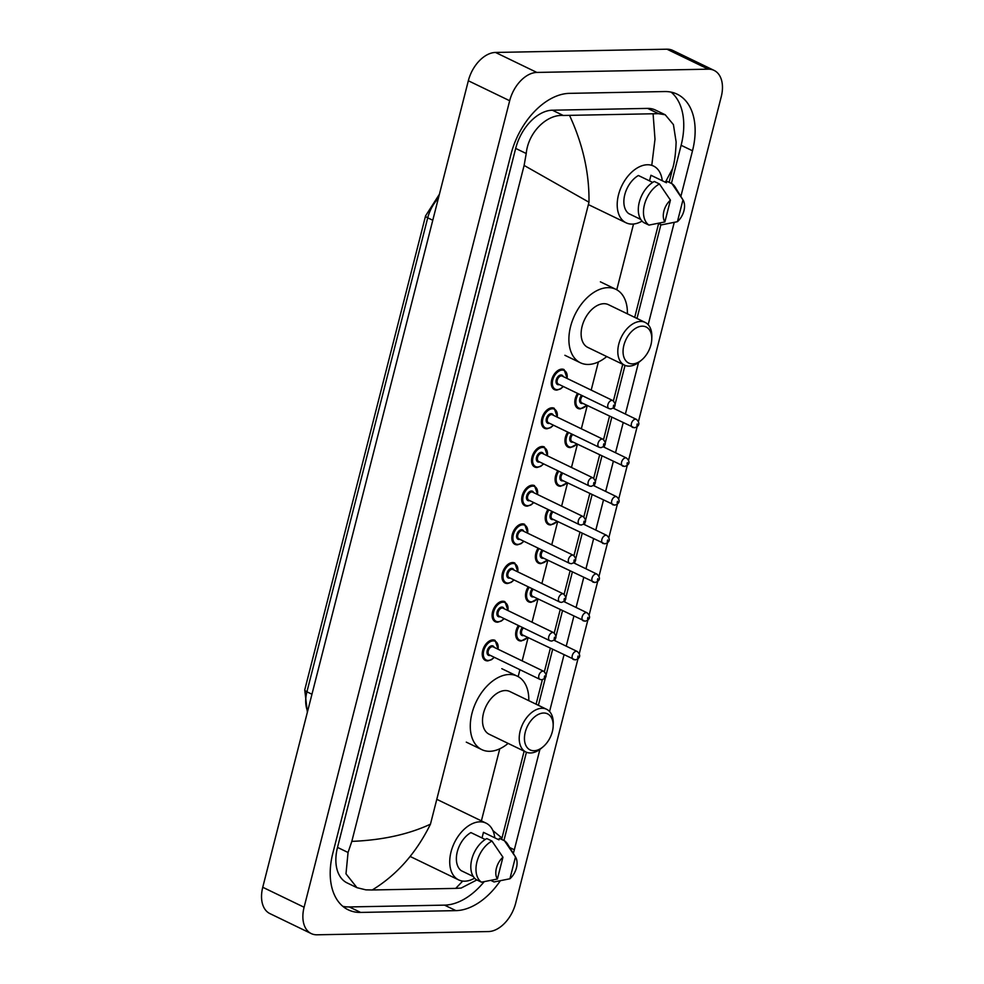 <?xml version="1.0" encoding="UTF-8"?>
<svg xmlns="http://www.w3.org/2000/svg" width="984" height="984" viewBox="0 0 984 984"><rect width="100%" height="100%" fill="white"/><g stroke="black" fill="none" stroke-linecap="round" stroke-linejoin="round"><path stroke-width="1.48" d="M577.989 658.751L515.665 903.238A29.668 18.794 -64.2 0 1 488.494 931.553L317.032 934.8A29.668 18.794 -64.2 0 1 311.239 933.582L269.899 913.595A29.668 18.794 -64.2 0 1 262.753 887.273L468.335 80.762A29.668 18.794 -64.2 0 1 495.506 52.447L666.967 49.2A29.668 18.794 -64.2 0 1 672.761 50.418L714.101 70.405A29.668 18.794 -64.2 0 1 721.247 96.727L638.431 421.607M311.239 933.582A29.668 18.794 -64.2 0 1 304.093 907.248L509.675 100.737A29.668 18.794 -64.2 0 1 536.846 72.435L708.308 69.175A29.668 18.794 -64.2 0 1 714.101 70.405M637.152 426.65L628.567 460.291M627.288 465.334L618.715 498.974M617.423 504.017L608.85 537.658M607.571 542.701L598.985 576.341M597.706 581.384L589.133 615.025M587.842 620.068L579.269 653.72M680.866 196.431L692.502 150.786A63.788 40.393 115.8 0 0 677.14 94.169A63.788 40.393 115.8 0 0 664.692 91.549L569.428 93.357A63.788 40.393 115.8 0 0 511.003 154.217L332.838 853.202A63.788 40.393 115.8 0 0 348.201 909.806A63.788 40.393 115.8 0 0 360.648 912.426L455.912 910.63A63.788 40.393 115.8 0 0 500.253 880.864M513.316 853.423A63.788 40.393 115.8 0 0 514.337 849.758L539.909 749.402M549.564 711.518L563.98 654.963M566.231 646.156L573.844 616.267M576.083 607.472L583.709 577.583M585.947 568.789L593.561 538.9M595.812 530.105L603.426 500.216M605.664 491.422L613.29 461.533M615.529 452.738L623.143 422.849M625.394 414.055L638.518 362.555M648.173 324.683L674.224 222.47M671.408 183.442L681.125 145.288A63.788 40.393 115.8 0 0 671.113 92.127M503.919 840.52L526.428 752.231M538.383 705.307L545.456 677.558M546.132 674.913L552.614 649.465M554.865 640.658L555.32 638.874M555.997 636.217L562.479 610.781M564.718 601.974L565.173 600.191M565.849 597.534L572.344 572.098M574.582 563.291L575.037 561.507M575.714 558.851L582.196 533.414M584.447 524.607L584.902 522.824M585.578 520.167L592.061 494.731M594.299 485.924L594.754 484.14M595.431 481.483L601.925 456.035M604.164 447.24L604.619 445.457M605.295 442.8L611.777 417.351M614.028 408.557L614.483 406.773M615.16 404.117L625.024 365.384M636.992 318.459L660.916 224.586M342.863 906.35A63.788 40.393 115.8 0 0 349.283 906.941L444.534 905.132A63.788 40.393 115.8 0 0 484.128 881.738M665.245 114.784L655.442 110.048A40.049 25.363 115.8 0 0 647.62 108.4L552.368 110.208A40.049 25.363 115.8 0 0 515.678 148.424L337.512 847.396A40.049 25.363 115.8 0 0 347.168 882.943L356.971 887.679L345.987 873.829L348.053 852.488L351.817 841.381L524.115 165.435L526.231 153.516C528.223 132.25 546.944 114.156 563.266 115.472L658.53 113.664L665.245 114.784L673.425 124.611L676.131 141.991C675.725 153.344 674.569 162.163 672.662 168.461L665.381 182.249M351.817 841.381C382.198 840.164 408.409 834.432 430.451 824.186C416.195 853.066 396.786 874.997 372.235 889.979L365.876 889.856L356.971 887.679M476.846 879.942L461.139 888.06L455.715 888.392L462.714 881.086M372.235 889.979L455.715 888.392M569.625 115.583C582.946 144.439 589.391 173.319 588.986 202.224L524.115 165.435M492.898 830.57L501.975 838.073L524.14 751.136M651.789 165.214L655 139.236L653.105 114.009M474.571 878.183A31.525 19.963 -64.2 0 1 464.768 881.184A31.525 19.963 -64.2 0 1 458.618 879.88A31.525 19.963 -64.2 0 1 452.456 847.31A31.525 19.963 -64.2 0 1 479.897 821.824A31.525 19.963 -64.2 0 1 486.047 823.128A31.525 19.963 -64.2 0 1 494.767 837.814M485.21 839.487L470.918 832.587A22.251 14.096 -64.2 0 0 457.289 851.787A22.251 14.096 -64.2 0 0 461.213 870.668L473.279 876.498M497.387 879.007A14.834 9.397 -64.2 0 1 502.947 857.212L497.387 879.007L481.496 882.181A23.739 15.031 -64.2 0 1 476.957 861.799A23.739 15.031 -64.2 0 1 491.975 841.049L486.809 838.553A23.739 15.031 -64.2 0 0 471.791 859.303A23.739 15.031 -64.2 0 0 476.33 879.684L481.496 882.181M502.947 857.212L491.975 841.049M482.025 837.95L483.452 832.341L498.949 839.832L499.343 838.306L504.509 840.803A23.739 15.031 -64.2 0 1 507.67 844.186L515.604 857.162A14.834 9.397 -64.2 0 1 509.921 878.774L515.481 856.966A14.834 9.397 -64.2 0 1 515.604 857.162M504.509 840.803L515.481 856.966M509.921 878.774L494.029 881.947L490.967 880.471M543.611 713.019A20.024 12.681 -64.2 0 1 553.168 726.032A20.024 12.681 -64.2 0 1 543.156 746.745A20.024 12.681 -64.2 0 1 534.005 750.731A20.024 12.681 -64.2 0 1 525.272 732.133A20.024 12.681 -64.2 0 1 543.611 713.019M543.156 746.745L541.372 748.258A23.739 15.031 -64.2 0 1 530.536 752.969A23.739 15.031 -64.2 0 1 525.899 751.997A23.739 15.031 -64.2 0 1 521.262 727.471A23.739 15.031 -64.2 0 1 541.926 708.283A23.739 15.031 -64.2 0 1 546.551 709.255A23.739 15.031 -64.2 0 1 553.242 723.707L553.168 726.032M546.551 709.255L509.86 691.531A23.739 15.031 115.8 0 0 505.235 690.547A23.739 15.031 115.8 0 0 484.571 709.735A23.739 15.031 115.8 0 0 489.208 734.261L525.899 751.997M508.125 743.4A40.787 25.842 -64.2 0 1 489.749 751.296A40.787 25.842 -64.2 0 1 481.791 749.624A40.787 25.842 -64.2 0 1 473.808 707.471A40.787 25.842 -64.2 0 1 509.331 674.483A40.787 25.842 -64.2 0 1 517.289 676.168A40.787 25.842 -64.2 0 1 528.789 700.669M642.22 326.171A20.024 12.681 -64.2 0 1 651.765 339.185A20.024 12.681 -64.2 0 1 641.752 359.91A20.024 12.681 -64.2 0 1 632.614 363.883A20.024 12.681 -64.2 0 1 623.881 345.286A20.024 12.681 -64.2 0 1 642.22 326.171M641.752 359.91L639.981 361.411A23.739 15.031 -64.2 0 1 629.133 366.122A23.739 15.031 -64.2 0 1 624.508 365.15A23.739 15.031 -64.2 0 1 619.858 340.624A23.739 15.031 -64.2 0 1 640.523 321.436A23.739 15.031 -64.2 0 1 645.16 322.408A23.739 15.031 -64.2 0 1 651.839 336.86L651.765 339.185M645.16 322.408L608.469 304.683A23.739 15.031 115.8 0 0 603.844 303.699A23.739 15.031 115.8 0 0 583.18 322.887A23.739 15.031 115.8 0 0 587.817 347.413L624.508 365.15M606.734 356.565A40.787 25.842 -64.2 0 1 588.358 364.449A40.787 25.842 -64.2 0 1 580.388 362.776A40.787 25.842 -64.2 0 1 572.417 320.624A40.787 25.842 -64.2 0 1 607.928 287.648A40.787 25.842 -64.2 0 1 615.898 289.321A40.787 25.842 -64.2 0 1 627.386 313.822M642.06 221.105A31.525 19.963 -64.2 0 1 632.257 224.106A31.525 19.963 -64.2 0 1 626.107 222.815A31.525 19.963 -64.2 0 1 619.932 190.232A31.525 19.963 -64.2 0 1 647.386 164.758A31.525 19.963 -64.2 0 1 653.536 166.05A31.525 19.963 -64.2 0 1 662.257 180.736M652.699 182.409L638.407 175.509A22.251 14.096 -64.2 0 0 624.779 194.709A22.251 14.096 -64.2 0 0 628.702 213.59L640.756 219.42M664.876 221.929A14.834 9.397 -64.2 0 1 670.436 200.133L664.876 221.929L648.973 225.102A23.739 15.031 -64.2 0 1 644.446 204.721A23.739 15.031 -64.2 0 1 659.464 183.971L654.298 181.474A23.739 15.031 -64.2 0 0 639.28 202.224A23.739 15.031 -64.2 0 0 643.807 222.605L648.973 225.102M670.436 200.133L659.464 183.971M649.514 180.871L650.941 175.263L666.439 182.753L666.832 181.228L671.998 183.725A23.739 15.031 -64.2 0 1 675.159 187.108L683.093 200.096A14.834 9.397 -64.2 0 1 677.41 221.695L682.97 199.887A14.834 9.397 -64.2 0 1 683.093 200.096M671.998 183.725L682.97 199.887M677.41 221.695L661.506 224.869L658.456 223.393M633.524 224.032L616.771 289.776M598.37 361.964L591.199 390.094M587.264 405.506L581.335 428.79M577.411 444.19L571.47 467.474M567.547 482.873L561.618 506.157M557.682 521.557L551.753 544.841M547.83 560.24L541.889 583.524M537.965 598.936L532.037 622.208M528.101 637.62L522.172 660.891M519.921 669.686L518.162 676.623M499.761 748.812L481.385 820.877M588.986 202.224L430.451 824.186M708.308 69.175L666.967 49.2M536.846 72.435L495.506 52.447M509.675 100.737L468.335 80.762M304.093 907.248L262.753 887.273M681.125 145.288L692.502 150.786M509.724 847.531L514.337 849.758M444.534 905.132L455.912 910.63M349.283 906.941L360.648 912.426M337.512 847.396L348.053 852.488M515.678 148.424L526.231 153.516M552.368 110.208L563.266 115.472M647.62 108.4L658.53 113.664M311.953 694.249L306.922 691.801A7.417 1.759 -165.7 0 1 304.745 689.882L425.568 215.89A7.417 1.759 14.3 0 0 427.733 217.808L306.922 691.801A29.668 18.794 115.8 0 0 307.635 711.186M438.397 198.215A29.668 18.794 115.8 0 0 427.733 217.808L432.776 220.256M520.954 640.99A11.119 7.048 -64.2 0 1 518.789 640.523A11.119 7.048 -64.2 0 1 518.384 625.492M519.331 625.959A10.381 6.58 115.8 0 0 516.821 635.75A10.381 6.58 115.8 0 0 521.655 640.535A10.381 6.58 115.8 0 0 527.559 637.349M523.734 635.504A5.191 3.284 -64.2 0 1 522.898 635.652A5.191 3.284 -64.2 0 1 520.425 632.761A5.191 3.284 -64.2 0 1 522.442 627.46M574.238 659.674A4.453 2.817 -64.2 0 1 573.364 659.489A4.453 2.817 -64.2 0 1 572.491 654.889A4.453 2.817 -64.2 0 1 576.366 651.297A4.453 2.817 -64.2 0 1 577.239 651.482L554.053 640.276M578.063 656.033L577.706 657.435L578.063 656.033M523.439 627.94A4.453 2.817 115.8 0 0 521.495 631.949A4.453 2.817 115.8 0 0 522.725 635.012L575.197 659.895C578.432 659.059 582.307 656.291 577.239 651.482M530.819 602.306A11.119 7.048 -64.2 0 1 528.654 601.839A11.119 7.048 -64.2 0 1 528.248 586.808M529.195 587.276A10.381 6.58 115.8 0 0 526.674 597.067A10.381 6.58 115.8 0 0 531.52 601.851A10.381 6.58 115.8 0 0 537.424 598.666M533.599 596.821A5.191 3.284 -64.2 0 1 532.762 596.968A5.191 3.284 -64.2 0 1 530.29 594.078A5.191 3.284 -64.2 0 1 532.307 588.776M584.09 620.99A4.453 2.817 -64.2 0 1 583.229 620.806A4.453 2.817 -64.2 0 1 582.356 616.205A4.453 2.817 -64.2 0 1 586.23 612.614A4.453 2.817 -64.2 0 1 587.104 612.798L563.906 601.581M587.928 617.349L587.571 618.751L587.928 617.349M533.303 589.256A4.453 2.817 115.8 0 0 531.36 593.266A4.453 2.817 115.8 0 0 532.59 596.329L585.062 621.212C588.297 620.375 592.171 617.608 587.104 612.798M540.683 563.611A11.119 7.048 -64.2 0 1 538.506 563.156A11.119 7.048 -64.2 0 1 538.113 548.125M539.06 548.592A10.381 6.58 115.8 0 0 536.538 558.383A10.381 6.58 115.8 0 0 541.372 563.168A10.381 6.58 115.8 0 0 547.276 559.982M543.451 558.137A5.191 3.284 -64.2 0 1 542.627 558.285A5.191 3.284 -64.2 0 1 540.154 555.394A5.191 3.284 -64.2 0 1 542.172 550.093M593.955 582.307A4.453 2.817 -64.2 0 1 593.094 582.122A4.453 2.817 -64.2 0 1 592.22 577.522A4.453 2.817 -64.2 0 1 596.095 573.93A4.453 2.817 -64.2 0 1 596.956 574.115L573.77 562.897M597.78 578.666L597.436 580.068L597.78 578.666M543.156 550.573A4.453 2.817 115.8 0 0 541.225 554.582A4.453 2.817 115.8 0 0 542.442 557.645L594.914 582.516C598.161 581.692 602.036 578.924 596.956 574.115M550.536 524.927A11.119 7.048 -64.2 0 1 548.371 524.472A11.119 7.048 -64.2 0 1 547.965 509.441M548.912 509.897A10.381 6.58 115.8 0 0 546.403 519.7A10.381 6.58 115.8 0 0 551.237 524.484A10.381 6.58 115.8 0 0 557.141 521.299M553.316 519.454A5.191 3.284 -64.2 0 1 552.479 519.601A5.191 3.284 -64.2 0 1 550.007 516.711A5.191 3.284 -64.2 0 1 552.024 511.409M603.819 543.623A4.453 2.817 -64.2 0 1 602.946 543.439A4.453 2.817 -64.2 0 1 602.073 538.838A4.453 2.817 -64.2 0 1 605.947 535.247A4.453 2.817 -64.2 0 1 606.821 535.419L583.635 524.214M607.645 539.982L607.288 541.385L607.645 539.982M553.02 511.889A4.453 2.817 115.8 0 0 551.077 515.899A4.453 2.817 115.8 0 0 552.307 518.962L604.779 543.832C608.014 543.008 611.888 540.241 606.821 535.419M560.4 486.244A11.119 7.048 -64.2 0 1 558.236 485.788A11.119 7.048 -64.2 0 1 557.83 470.758M558.777 471.213A10.381 6.58 115.8 0 0 556.268 481.004A10.381 6.58 115.8 0 0 561.101 485.801A10.381 6.58 115.8 0 0 567.005 482.615M563.18 480.77A5.191 3.284 -64.2 0 1 562.344 480.905A5.191 3.284 -64.2 0 1 559.871 478.027A5.191 3.284 -64.2 0 1 561.889 472.726M613.672 504.94A4.453 2.817 -64.2 0 1 612.811 504.755A4.453 2.817 -64.2 0 1 611.937 500.155A4.453 2.817 -64.2 0 1 615.812 496.563A4.453 2.817 -64.2 0 1 616.685 496.736L593.487 485.53M617.509 501.299L617.153 502.689L617.509 501.299M562.885 473.206A4.453 2.817 115.8 0 0 560.942 477.215A4.453 2.817 115.8 0 0 562.172 480.278L614.643 505.149C617.878 504.325 621.753 501.557 616.685 496.736M570.265 447.56A11.119 7.048 -64.2 0 1 568.088 447.105A11.119 7.048 -64.2 0 1 567.694 432.074M568.641 432.529A10.381 6.58 115.8 0 0 566.12 442.32A10.381 6.58 115.8 0 0 570.954 447.117A10.381 6.58 115.8 0 0 576.858 443.932M573.032 442.087A5.191 3.284 -64.2 0 1 572.208 442.222A5.191 3.284 -64.2 0 1 569.736 439.344A5.191 3.284 -64.2 0 1 571.753 434.03M623.536 466.256A4.453 2.817 -64.2 0 1 622.675 466.072A4.453 2.817 -64.2 0 1 621.802 461.471A4.453 2.817 -64.2 0 1 625.676 457.868A4.453 2.817 -64.2 0 1 626.537 458.052L603.352 446.847M627.361 462.615L627.017 464.005L627.361 462.615M572.737 434.522A4.453 2.817 115.8 0 0 570.806 438.52A4.453 2.817 115.8 0 0 572.024 441.595L624.496 466.465C627.743 465.641 631.617 462.874 626.537 458.052M580.117 408.877A11.119 7.048 -64.2 0 1 577.952 408.421A11.119 7.048 -64.2 0 1 577.547 393.391M578.494 393.846A10.381 6.58 115.8 0 0 575.984 403.637A10.381 6.58 115.8 0 0 580.818 408.434A10.381 6.58 115.8 0 0 586.722 405.248M582.897 403.403A5.191 3.284 -64.2 0 1 582.061 403.538A5.191 3.284 -64.2 0 1 579.588 400.648A5.191 3.284 -64.2 0 1 581.606 395.347M633.401 427.573A4.453 2.817 -64.2 0 1 632.528 427.388A4.453 2.817 -64.2 0 1 631.654 422.788A4.453 2.817 -64.2 0 1 635.529 419.184A4.453 2.817 -64.2 0 1 636.402 419.368L613.216 408.163M637.226 423.932L636.869 425.322L637.226 423.932M582.602 395.826A4.453 2.817 115.8 0 0 580.658 399.836A4.453 2.817 115.8 0 0 581.888 402.911L634.36 427.782C637.595 426.958 641.482 424.19 636.402 419.368M487.547 660.867A11.119 7.048 -64.2 0 1 485.383 660.412A11.119 7.048 -64.2 0 1 483.206 648.911A11.119 7.048 -64.2 0 1 492.898 639.92A11.119 7.048 -64.2 0 1 495.063 640.375L498.199 649.305M498.027 649.219A10.381 6.58 115.8 0 0 493.23 640.867A10.381 6.58 115.8 0 0 483.722 650.781A10.381 6.58 115.8 0 0 488.248 660.424A10.381 6.58 115.8 0 0 494.152 657.238M490.327 655.381A5.191 3.284 -64.2 0 1 489.491 655.529A5.191 3.284 -64.2 0 1 487.228 650.707A5.191 3.284 -64.2 0 1 491.988 645.75A5.191 3.284 -64.2 0 1 494.202 647.374M543.832 671.359L493.193 646.882A4.453 2.817 115.8 0 0 492.32 646.697A4.453 2.817 115.8 0 0 488.445 650.301A4.453 2.817 115.8 0 0 489.319 654.901L539.958 679.378A4.453 2.817 -64.2 0 1 539.084 674.778A4.453 2.817 -64.2 0 1 542.959 671.174A4.453 2.817 -64.2 0 1 543.832 671.359C547.436 675.221 546.747 678.025 541.79 679.772L539.958 679.378A4.453 2.817 -64.2 0 0 540.831 679.563M544.3 677.312L544.656 675.922L544.3 677.312M497.412 622.183A11.119 7.048 -64.2 0 1 495.247 621.728A11.119 7.048 -64.2 0 1 493.07 610.228A11.119 7.048 -64.2 0 1 502.75 601.236A11.119 7.048 -64.2 0 1 504.927 601.691L508.064 610.621M507.892 610.535A10.381 6.58 115.8 0 0 503.095 602.183A10.381 6.58 115.8 0 0 493.587 612.097A10.381 6.58 115.8 0 0 498.113 621.728A10.381 6.58 115.8 0 0 504.017 618.555M500.192 616.697A5.191 3.284 -64.2 0 1 499.355 616.845A5.191 3.284 -64.2 0 1 497.092 612.023A5.191 3.284 -64.2 0 1 501.84 607.067A5.191 3.284 -64.2 0 1 504.066 608.69M553.697 632.675L503.058 608.198A4.453 2.817 115.8 0 0 502.184 608.014A4.453 2.817 115.8 0 0 498.31 611.617A4.453 2.817 115.8 0 0 499.183 616.218L549.822 640.695A4.453 2.817 -64.2 0 1 548.949 636.094A4.453 2.817 -64.2 0 1 552.823 632.491A4.453 2.817 -64.2 0 1 553.697 632.675C557.288 636.537 556.612 639.342 551.643 641.088L549.822 640.695A4.453 2.817 -64.2 0 0 550.683 640.867M554.164 638.628L554.521 637.238L554.164 638.628M507.277 583.5A11.119 7.048 -64.2 0 1 505.099 583.045A11.119 7.048 -64.2 0 1 502.922 571.544A11.119 7.048 -64.2 0 1 512.615 562.553A11.119 7.048 -64.2 0 1 514.78 563.008L517.928 571.938M517.744 571.852A10.381 6.58 115.8 0 0 512.947 563.5A10.381 6.58 115.8 0 0 503.439 573.401A10.381 6.58 115.8 0 0 507.965 583.045A10.381 6.58 115.8 0 0 513.869 579.871M510.044 578.014A5.191 3.284 -64.2 0 1 509.22 578.162A5.191 3.284 -64.2 0 1 506.957 573.34A5.191 3.284 -64.2 0 1 511.705 568.383A5.191 3.284 -64.2 0 1 513.919 570.007M563.549 593.992L512.91 569.515A4.453 2.817 115.8 0 0 512.049 569.33A4.453 2.817 115.8 0 0 508.174 572.934A4.453 2.817 115.8 0 0 509.036 577.534L559.675 601.999A4.453 2.817 -64.2 0 1 558.814 597.411A4.453 2.817 -64.2 0 1 562.688 593.807A4.453 2.817 -64.2 0 1 563.549 593.992C567.153 597.854 566.476 600.658 561.507 602.405L559.675 601.999A4.453 2.817 -64.2 0 0 560.548 602.183M564.029 599.945L564.373 598.543L564.029 599.945M517.129 544.816A11.119 7.048 -64.2 0 1 514.964 544.361A11.119 7.048 -64.2 0 1 512.787 532.861A11.119 7.048 -64.2 0 1 522.479 523.869A11.119 7.048 -64.2 0 1 524.644 524.324L527.781 533.254M527.608 533.168A10.381 6.58 115.8 0 0 522.812 524.816A10.381 6.58 115.8 0 0 513.304 534.718A10.381 6.58 115.8 0 0 517.83 544.361A10.381 6.58 115.8 0 0 523.734 541.175M519.909 539.33A5.191 3.284 -64.2 0 1 519.072 539.478A5.191 3.284 -64.2 0 1 516.809 534.656A5.191 3.284 -64.2 0 1 521.569 529.699A5.191 3.284 -64.2 0 1 523.783 531.323M573.414 555.308L522.775 530.831A4.453 2.817 115.8 0 0 521.901 530.647A4.453 2.817 115.8 0 0 518.027 534.25A4.453 2.817 115.8 0 0 518.9 538.851L569.539 563.315A4.453 2.817 -64.2 0 1 568.666 558.727A4.453 2.817 -64.2 0 1 572.54 555.124A4.453 2.817 -64.2 0 1 573.414 555.308C577.018 559.17 576.329 561.975 571.372 563.721L569.539 563.315A4.453 2.817 -64.2 0 0 570.413 563.5M573.881 561.261L574.238 559.859L573.881 561.261M526.993 506.133A11.119 7.048 -64.2 0 1 524.829 505.665A11.119 7.048 -64.2 0 1 522.652 494.177A11.119 7.048 -64.2 0 1 532.332 485.186A11.119 7.048 -64.2 0 1 534.509 485.641L537.645 494.571M537.473 494.485A10.381 6.58 115.8 0 0 532.676 486.133A10.381 6.58 115.8 0 0 523.168 496.034A10.381 6.58 115.8 0 0 527.695 505.678A10.381 6.58 115.8 0 0 533.599 502.492M529.773 500.647A5.191 3.284 -64.2 0 1 528.937 500.794A5.191 3.284 -64.2 0 1 526.674 495.973A5.191 3.284 -64.2 0 1 531.422 491.016A5.191 3.284 -64.2 0 1 533.648 492.64M583.278 516.625L532.639 492.148A4.453 2.817 115.8 0 0 531.766 491.963A4.453 2.817 115.8 0 0 527.891 495.567A4.453 2.817 115.8 0 0 528.765 500.155L579.404 524.632A4.453 2.817 -64.2 0 1 578.531 520.032A4.453 2.817 -64.2 0 1 582.405 516.44A4.453 2.817 -64.2 0 1 583.278 516.625C586.87 520.487 586.193 523.291 581.236 525.038L579.404 524.632A4.453 2.817 -64.2 0 0 580.265 524.816M583.746 522.578L584.102 521.176L583.746 522.578M536.858 467.449A11.119 7.048 -64.2 0 1 534.681 466.982A11.119 7.048 -64.2 0 1 532.504 455.494A11.119 7.048 -64.2 0 1 542.196 446.502A11.119 7.048 -64.2 0 1 544.361 446.957L547.51 455.887M547.325 455.801A10.381 6.58 115.8 0 0 542.528 447.449A10.381 6.58 115.8 0 0 533.02 457.351A10.381 6.58 115.8 0 0 537.547 466.994A10.381 6.58 115.8 0 0 543.451 463.808M539.626 461.963A5.191 3.284 -64.2 0 1 538.802 462.111A5.191 3.284 -64.2 0 1 536.538 457.289A5.191 3.284 -64.2 0 1 541.286 452.332A5.191 3.284 -64.2 0 1 543.5 453.956M593.131 477.941L542.491 453.464A4.453 2.817 115.8 0 0 541.63 453.28A4.453 2.817 115.8 0 0 537.756 456.883A4.453 2.817 115.8 0 0 538.617 461.471L589.268 485.948A4.453 2.817 -64.2 0 1 588.395 481.348A4.453 2.817 -64.2 0 1 592.27 477.757A4.453 2.817 -64.2 0 1 593.131 477.941C596.734 481.791 596.058 484.595 591.089 486.354L589.268 485.948A4.453 2.817 -64.2 0 0 590.129 486.133M593.61 483.894L593.955 482.492L593.61 483.894M546.71 428.766A11.119 7.048 -64.2 0 1 544.546 428.298A11.119 7.048 -64.2 0 1 542.368 416.81A11.119 7.048 -64.2 0 1 552.061 407.807A11.119 7.048 -64.2 0 1 554.226 408.274L557.362 417.204M557.19 417.118A10.381 6.58 115.8 0 0 552.393 408.766A10.381 6.58 115.8 0 0 542.885 418.667A10.381 6.58 115.8 0 0 547.412 428.311A10.381 6.58 115.8 0 0 553.316 425.125M549.49 423.28A5.191 3.284 -64.2 0 1 548.654 423.428A5.191 3.284 -64.2 0 1 546.391 418.606A5.191 3.284 -64.2 0 1 551.151 413.649A5.191 3.284 -64.2 0 1 553.365 415.26M602.995 439.258L552.356 414.781A4.453 2.817 115.8 0 0 551.483 414.596A4.453 2.817 115.8 0 0 547.608 418.188A4.453 2.817 115.8 0 0 548.482 422.788L599.121 447.265A4.453 2.817 -64.2 0 1 598.247 442.665A4.453 2.817 -64.2 0 1 602.122 439.073A4.453 2.817 -64.2 0 1 602.995 439.258C606.599 443.108 605.91 445.912 600.953 447.671L599.121 447.265A4.453 2.817 -64.2 0 0 599.994 447.449M603.463 445.211L603.819 443.809L603.463 445.211M556.575 390.07A11.119 7.048 -64.2 0 1 554.41 389.615A11.119 7.048 -64.2 0 1 552.233 378.127A11.119 7.048 -64.2 0 1 561.913 369.123A11.119 7.048 -64.2 0 1 564.09 369.59L567.227 378.52M567.055 378.434A10.381 6.58 115.8 0 0 562.258 370.07A10.381 6.58 115.8 0 0 552.75 379.984A10.381 6.58 115.8 0 0 557.276 389.627A10.381 6.58 115.8 0 0 563.18 386.441M559.355 384.596A5.191 3.284 -64.2 0 1 558.518 384.744A5.191 3.284 -64.2 0 1 556.255 379.922A5.191 3.284 -64.2 0 1 561.003 374.966A5.191 3.284 -64.2 0 1 563.229 376.577M612.86 400.574L562.221 376.097A4.453 2.817 115.8 0 0 561.347 375.913A4.453 2.817 115.8 0 0 557.473 379.504A4.453 2.817 115.8 0 0 558.346 384.104L608.985 408.581A4.453 2.817 -64.2 0 1 608.112 403.981A4.453 2.817 -64.2 0 1 611.986 400.39A4.453 2.817 -64.2 0 1 612.86 400.574C616.451 404.424 615.775 407.228 610.818 408.987L608.985 408.581A4.453 2.817 -64.2 0 0 609.846 408.766M613.327 406.527L613.684 405.125L613.327 406.527M536.096 704.2L542.344 679.723M544.386 671.691L550.339 648.358M554.25 633.007L560.191 609.674M564.115 594.324L570.056 570.991M573.967 555.64L579.92 532.307M583.832 516.944L589.773 493.624M593.696 478.261L599.637 454.94M603.549 439.577L609.502 416.257M613.413 400.894L622.737 364.301M634.705 317.365L658.64 223.479M669.12 182.335L672.662 168.461M501.975 838.073L501.631 839.413M425.568 215.89L439.405 194.254M307.365 712.268L304.745 689.882M486.047 823.128L437.474 799.648M458.618 879.88L410.131 856.449M517.289 676.168L501.791 668.677M481.791 749.624L466.281 742.133M615.898 289.321L600.388 281.83M580.388 362.776L564.89 355.286M626.107 222.815L588.383 204.586M518.789 640.523L521.151 641.027L527.744 637.435M528.654 601.839L531.016 602.343L537.596 598.752M538.506 563.156L540.868 563.66L547.461 560.068M548.371 524.472L550.732 524.976L557.325 521.385M558.236 485.788L560.597 486.293L567.178 482.701M568.088 447.105L570.449 447.609L577.042 444.018M577.952 408.421L580.314 408.926L586.907 405.334M494.337 657.324L491.52 659.711L487.744 660.916L485.383 660.412M504.189 618.641L501.373 621.027L497.609 622.22L495.247 621.728M514.054 579.957L511.237 582.343L507.461 583.537L505.099 583.045M523.918 541.274L521.102 543.66L517.326 544.853L514.964 544.361M533.771 502.578L530.954 504.976L527.19 506.17L524.829 505.665M543.635 463.894L540.819 466.293L537.043 467.486L534.681 466.982M553.5 425.211L550.683 427.609L546.907 428.803L544.546 428.298M563.352 386.527L560.536 388.926L556.772 390.119L554.41 389.615"/></g></svg>

